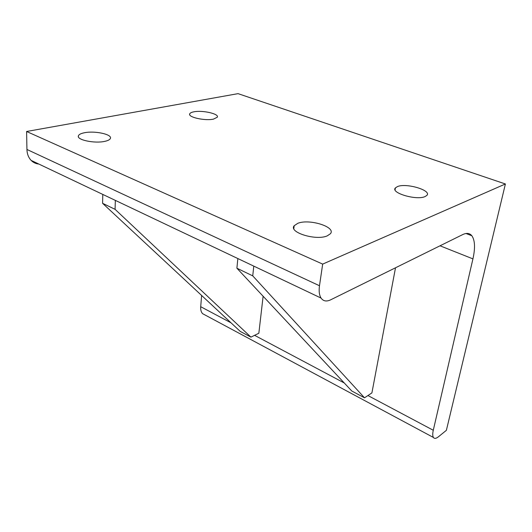 <?xml version="1.0" encoding="UTF-8"?>
<svg xmlns="http://www.w3.org/2000/svg" width="532" height="532" viewBox="0 0 532 532"><rect width="100%" height="100%" fill="white"/><g stroke="black" fill="none" stroke-linecap="round" stroke-linejoin="round"><path stroke-width="0.8" d="M438.421 436.785C436.107 438.614 434.438 438.84 433.42 437.464C432.563 436.094 432.516 433.693 433.281 430.262L472.935 258.885C475.355 247.972 474.99 240.258 471.831 235.736C469.69 233.109 466.664 232.723 462.747 234.572L330.591 299.855C326.468 301.797 323.296 301.205 321.075 298.08C319.28 295.233 318.748 291.124 319.486 285.75L322.671 264.105L505.4 183.979L446.381 430.322L438.421 436.785M319.486 285.75L26.939 149.465L26.6 131.49L238.043 93.645L505.4 183.979M26.6 131.49L322.671 264.105M193.741 111.853C202.3 109.984 219.417 113.835 217.315 117.206L213.538 119.108C205.126 121.09 187.63 117.186 189.718 113.841C190.124 112.964 191.46 112.299 193.741 111.853M297.78 223.327C309.272 218.506 336.463 227.031 330.385 233.754L327.28 235.849C316.081 240.969 288.291 232.318 294.183 225.728L297.78 223.327M84.415 132.754C94.663 130.566 112.172 134.297 110.417 138.34C109.958 139.643 108.062 140.654 104.718 141.372C94.656 143.687 76.681 139.943 78.37 135.926C78.809 134.523 80.824 133.465 84.415 132.754M397.55 186.546C406.421 182.749 432.104 190.436 426.81 195.45L424.995 196.607C416.337 200.631 390.156 192.777 395.429 187.876L397.55 186.546M26.939 149.465C27.085 153.948 28.489 157.592 31.142 160.398C33.283 162.553 35.843 163.77 38.823 164.042M231.001 322.804L200.71 306.711C200.504 309.804 201.136 312.131 202.619 313.68L205.079 315.004M200.71 306.711L201.615 295.453M395.515 267.782L371.908 392.902L364.513 397.816L351.792 391.02L236.893 268.208L237.851 258.559M263.121 296.238L258.845 333.238L250.931 337.128L240.278 331.436L102.59 203.304L102.789 194.419M115.338 200.378L115.078 209.335L250.931 337.128M115.078 209.335L102.59 203.304M253.791 266.126L252.74 275.862L364.513 397.816M252.74 275.862L236.893 268.208M440.017 245.804L472.935 258.885M433.281 430.262L367.931 395.542M344.264 382.974L254.589 335.333M465.985 233.501L471.831 235.736M31.142 160.398L321.075 298.08M202.619 313.68L433.42 437.464M395.07 189.838L395.429 187.876M78.364 136.624L78.37 135.926M293.817 228.594L294.183 225.728M189.671 114.566L189.718 113.841"/></g></svg>
